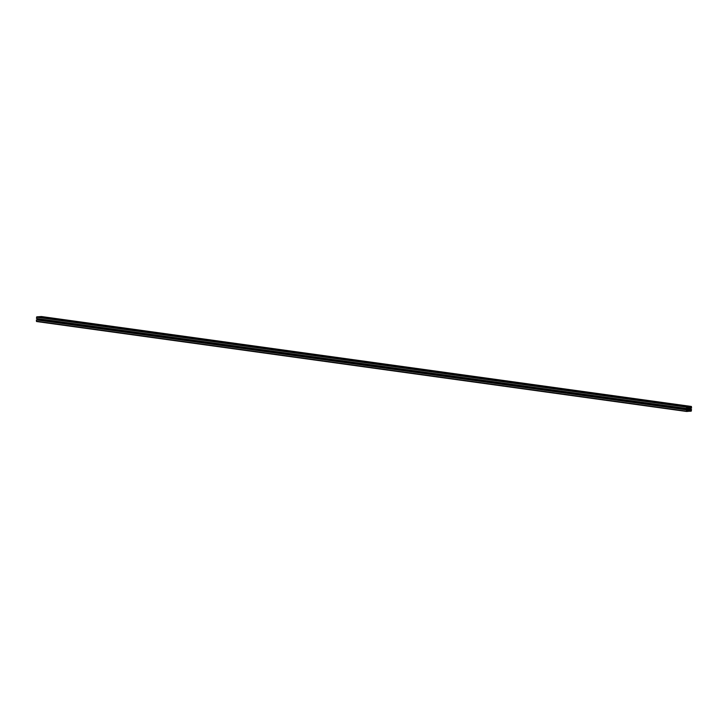 <?xml version="1.0" encoding="UTF-8"?>
<svg xmlns="http://www.w3.org/2000/svg" width="728" height="728" viewBox="0 0 728 728"><rect width="100%" height="100%" fill="white"/><g stroke="black" fill="none" stroke-linecap="round" stroke-linejoin="round"><path stroke-width="1.09" d="M689.252 408.399L689.289 409.546L688.643 409.591L688.697 408.399L689.252 408.399M691.382 406.47L691.564 408.08L690.99 407.544L690.426 408.872L690.918 410.11L691.518 409.5L691.245 411.138L689.443 411.265L689.889 410.428L688.979 409.673L688.024 410.556L688.415 411.338L686.586 411.466L686.44 409.855L687.014 410.392L687.569 409.072L687.086 407.826L686.486 408.444L686.759 406.797L691.382 406.47L41.45 316.544M690.608 408.08L691.309 408.181M690.472 409.327L691.272 409.436M690.472 409.282L691.464 409.427M688.479 411.129L689.443 411.265M688.479 411.065L689.389 411.193M688.015 410.738L689.398 410.929M688.024 410.637L689.871 410.892M688.279 410.21L689.889 410.428M688.015 410.929L688.488 410.992M686.55 411.457L36.4 321.23L36.436 319.92L686.44 409.855M36.436 319.92L686.495 409.855M36.491 319.92L686.495 409.773M36.5 319.838L686.686 409.764M37.392 319.92L687.496 409.709M37.492 319.774L37.51 319.21L687.514 409.154M37.51 319.21L687.569 409.072M37.574 319.128L687.514 409M686.731 408.326L687.532 408.435M36.536 318.509L686.531 408.517M691.418 406.47L41.414 316.534L36.755 316.862L36.482 318.5L686.486 408.444M687.569 409.891L688.124 409.809L687.869 410.947L686.695 411.184L687.569 409.891M691.181 410.301L691.163 410.865L690.117 410.938L689.844 409.682L691.181 410.301M688.934 408.117L687.742 409.627L686.722 407.234L688.97 406.998L688.934 408.117L687.359 407.898M689.58 408.463L689.207 406.906L691.3 406.761L690.208 409.454L689.644 409.5L689.58 408.463M688.579 409.354L689.17 409.436M688.606 409.1L689.343 409.2M688.579 408.581L689.352 408.681M36.4 321.23L686.404 411.174M36.518 317.19L686.522 407.125M36.755 316.862L686.759 406.797M686.613 410.947L687.751 411.111M686.613 410.774L687.869 410.947M687.141 410.483L687.878 410.583M687.259 410.319L687.933 410.419M687.505 409.973L688.178 410.073M689.98 410.264L691.291 410.446M689.917 410.173L690.872 410.31L689.926 410.183M689.889 410.128L690.799 410.255M690.026 410.71L691.163 410.865M690.026 410.528L691.282 410.701M687.432 407.999L688.879 408.199M687.651 409.5L688.306 409.591M687.651 409.327L688.424 409.427M687.678 408.435L688.451 408.545M687.469 408.044L688.688 408.217M689.553 409.364L690.208 409.454M689.553 409.191L690.326 409.291M689.116 408.08L690.353 408.253M689.125 407.898L690.408 408.08M689.143 407.18L690.881 407.416M689.143 407.089L691.009 407.343M689.152 407.034L691.272 407.325M689.425 406.888L691.382 407.161M690.654 406.806L691.391 406.906M688.615 409.163L689.389 409.273M688.588 408.499L689.407 408.608M36.582 321.53L686.586 411.466"/></g></svg>
